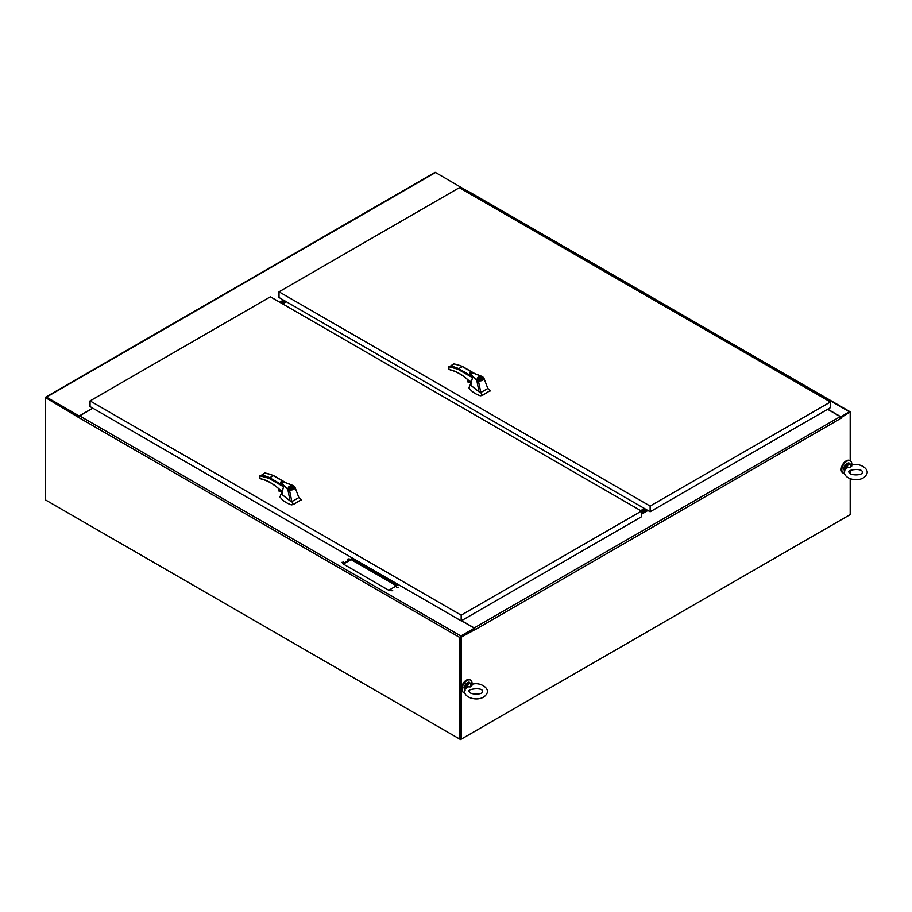 <?xml version="1.0" encoding="UTF-8"?>
<svg xmlns="http://www.w3.org/2000/svg" width="912" height="912" viewBox="0 0 912 912"><rect width="100%" height="100%" fill="white"/><g stroke="black" fill="none" stroke-linecap="round" stroke-linejoin="round"><path stroke-width="1.37" d="M46.216 500.335L460.56 739.552L654.155 627.775M474.992 629.599L461.176 637.226L461.176 739.187L460.56 738.834L460.56 739.552M92.739 408.143L79.173 415.975L46.512 397.119A1.288 0.741 60 0 0 45.6 397.643L78.683 417.514L459.933 637.568L459.933 739.187L45.6 499.981L45.6 398.008L46.216 397.655L78.979 416.567L46.307 397.803M46.512 397.119L435.537 172.516A1.288 0.741 -120 0 0 434.887 172.448L45.862 397.051M435.537 172.516L468.198 191.554M468.426 191.509L466.933 192.101M283.45 300.082L279.745 302.214M849.494 412.429L841.058 417.605M460.56 637.214L460.56 738.834L460.56 636.872L474.377 628.892L460.856 636.701M474.992 629.257L474.377 628.186L460.856 635.983L79.618 415.883A1.288 0.741 120 0 0 78.706 417.468M461.176 637.226L460.56 636.872M461.176 739.187L850.189 514.596L850.189 478.766M850.189 473.659L850.189 470.615M850.189 460.799L850.189 412.258A1.288 0.741 120 0 0 849.277 411.734L840.704 416.989M475.141 629.679L841.172 418.186A1.288 0.741 -120 0 0 840.26 416.602L827.617 409.306M461.586 620.627L474.229 627.923A1.288 0.741 60 0 1 475.141 629.508M647.167 510.07L641.489 513.353M646.551 509.717L641.489 512.635M459.933 637.568A1.288 0.741 -60 0 1 460.856 635.983M460.56 738.834L459.933 739.187M461.438 620.719L474.377 628.186M79.618 415.883L92.887 408.234M351.097 558.896L342.764 563.719L388.763 590.269L397.096 585.458L351.097 558.896L351.097 559.615L343.379 564.072M396.549 587.556L398.225 587.157L396.549 587.556M390.997 590.759L392.673 590.36L390.997 590.759M347.472 559.216L349.148 558.817L347.472 559.216M341.909 562.419L343.585 562.02L341.909 562.419M396.481 585.812L351.097 559.615M398.008 587.51L396.481 587.51M392.456 590.714L390.929 590.714M348.931 559.17L347.404 559.17M343.368 562.373L341.84 562.373M849.927 411.665L468.7 191.566A1.288 0.741 120 0 0 468.05 191.634L467.081 192.193M840.704 416.681L827.765 409.214M851.762 465.017A7.068 4.081 120 0 0 850.349 460.891A7.068 4.081 120 0 0 844.911 462.783A7.068 4.081 120 0 0 841.822 469.897A7.068 4.081 120 0 0 843.281 473.134A7.068 4.081 120 0 0 844.512 473.465M850.018 460.731A7.068 4.081 120 0 0 849.71 460.526A7.068 4.081 120 0 0 844.261 462.418A7.068 4.081 120 0 0 841.183 469.532A7.068 4.081 120 0 0 842.642 472.769A7.068 4.081 120 0 0 842.973 472.929M472.006 684.274A7.068 4.081 120 0 0 470.603 680.135A7.068 4.081 120 0 0 465.154 682.039A7.068 4.081 120 0 0 462.065 689.153A7.068 4.081 120 0 0 463.535 692.39A7.068 4.081 120 0 0 464.755 692.721M470.261 679.976A7.068 4.081 120 0 0 469.954 679.771A7.068 4.081 120 0 0 464.516 681.663A7.068 4.081 120 0 0 461.426 688.777A7.068 4.081 120 0 0 462.886 692.014A7.068 4.081 120 0 0 463.228 692.174M471.151 385.571L479.005 391.795L476.794 380.361L469.908 374.205L470.261 373.236M469.771 373.966L472.496 377.671L471.322 382.185L469.258 380.988L470.854 381.911M479.005 391.795L480.829 392.536L478.401 380.863L476.794 380.35L471.219 374.843C467.924 372.472 473.795 372.746 474.559 373.612L482.756 376.884L483.919 378.138L487.817 388.501L489.733 390.017L487.772 388.409M482.471 376.759L483.919 378.138C483.827 380.213 481.981 381.113 478.401 380.863L478.526 380.395C481.741 380.623 483.406 379.802 483.531 377.933M469.555 385.491L469.178 388.01C471.333 391.351 475.049 393.938 480.305 395.797L482.3 395.477L480.829 392.536L487.817 388.501M468.871 387.44L469.178 388.466M469.783 374.011L469.771 373.92C468.517 371.651 472.815 372.586 482.665 376.724L483.919 378.138M469.349 381.193L470.729 382.47M469.384 382.014L470.763 382.801L469.235 381.102M469.555 381.307A1.311 0.752 -120 0 0 470.717 382.333M462.281 366.59L457.79 369.178L448.864 366.727L448.864 369.041L450.061 369.736C456.479 371.241 462.874 374.992 469.258 380.988M477.956 379.255L477.238 378.252C478.754 376.451 480.385 376.451 482.129 378.263C481.604 379.62 480.214 379.951 477.956 379.255M477.101 379.882L478.526 380.395M482.3 395.477L489.995 390.689L489.733 390.017M489.995 391.145L489.949 390.222M453.344 364.116L454.108 364.002A51.699 29.845 60 0 1 461.814 366.316L473.989 373.339M469.327 382.048L468.472 382.538L468.472 380.384M468.175 380.122L468.472 382.538M468.175 382.516L467.856 379.825M453.572 363.922L450.494 366.077A51.699 29.845 -120 0 1 458.212 368.402L471.401 376.018M450.061 369.736L450.448 369.953A44.836 25.878 60 0 1 459.568 373.612M482.049 378.617L477.318 378.617M477.683 378.617L477.592 378.263C478.982 376.702 480.385 376.702 481.787 378.263L481.684 378.617M282.196 494.657L290.05 500.882L287.85 489.448L280.953 483.28L281.306 482.323M290.05 500.882L291.874 501.611L289.446 489.949L287.839 489.436L282.264 483.919C278.981 481.547 284.84 481.832 285.604 482.699L293.527 485.834L294.975 487.225L293.721 485.811C283.86 481.673 279.562 480.738 280.816 483.007L283.541 486.757L282.367 491.272L280.303 490.075L281.774 491.557M293.527 485.834L294.975 487.225L298.862 497.576L300.778 499.103L298.828 497.485M280.6 494.578L280.223 497.097C282.378 500.426 286.094 503.025 291.35 504.872L293.345 504.553L291.874 501.611L298.862 497.576M279.916 496.527L280.223 497.553M280.429 491.089L281.808 491.887L280.28 490.189M280.6 490.394A1.311 0.752 -120 0 0 281.762 491.42M273.338 475.665L268.835 478.264L259.909 475.802L259.909 478.127L261.106 478.823C267.524 480.316 273.919 484.067 280.303 490.075M289.001 488.342L288.283 487.339C289.799 485.526 291.43 485.526 293.174 487.35C292.661 488.695 291.259 489.026 289.001 488.342M288.146 488.957L289.571 489.47C292.786 489.698 294.451 488.878 294.576 487.019M294.975 487.225C294.872 489.288 293.026 490.2 289.446 489.949L289.571 489.47M293.345 504.553L301.04 499.776L300.778 499.103M301.04 500.232L301.006 499.309M264.389 473.203L265.153 473.077A51.699 29.845 60 0 1 272.859 475.403L285.034 482.425M280.372 491.123L279.517 491.614L279.517 489.47M279.22 489.197L279.517 491.614M279.22 491.602L278.901 488.912M264.617 472.997L261.539 475.163A51.699 29.845 -120 0 1 269.257 477.478L282.446 485.093M261.106 478.823L261.493 479.028A44.836 25.878 60 0 1 270.625 482.699M293.094 487.692L292.33 488.41M292.091 488.262C289.343 488.707 288.363 488.148 289.127 486.563L292.091 488.513M288.637 487.339L289.127 486.563M289.378 486.7L289.378 486.415C292.125 485.971 293.105 486.541 292.33 488.125L289.378 486.415M655.979 626.726L849.574 514.949M282.686 303.913L286.379 301.769M285.057 301.006L281.352 303.149M285.673 301.359L281.979 303.502M641.364 510.994L645.058 508.85M640.748 510.629L644.442 508.497M645.833 509.295L641.489 511.814M641.204 510.902L644.909 508.771M280.121 302.431L283.814 300.299M284.441 300.652L280.736 302.784M280.588 302.693L284.282 300.561M285.205 301.097L281.512 303.229M646.3 509.569L641.489 512.35M641.489 511.632L645.685 509.215M851.831 465.268L850.383 467.662L850.543 464.527L852.492 464.892C859.891 462.692 870.162 469.144 866.4 474.685C861.19 483.919 841.286 479.153 844.706 470.182L845.105 469.452M846.724 467.56L846.587 466.807L850.383 467.662L846.724 467.56L845.059 469.897L845.755 466.328L844.843 469.862M846.986 468.061L844.706 470.182M850.508 464.219L852.492 464.892M846.119 466.602L846.587 466.807A4.013 2.314 120 0 1 850.543 464.527L851.808 465.998M472.074 684.513L470.626 686.907L470.786 683.772L472.747 684.137C480.145 681.937 490.405 688.389 486.643 693.929C481.433 703.163 461.529 698.398 464.949 689.426L465.359 688.708M466.967 686.804L466.83 686.063L470.626 686.907L466.967 686.804L465.302 689.141L465.998 685.573L465.086 689.107M467.229 687.306L464.949 689.426M470.763 683.476L472.747 684.137M466.363 685.858L466.83 686.063A4.013 2.314 120 0 1 470.786 683.772L472.063 685.243M650.131 511.78L830.433 407.675L830.433 401.975L459.317 187.712L279.015 291.817L279.015 297.517L650.131 511.78L650.131 506.08L279.015 291.817M830.433 401.975L650.131 506.08M461.176 620.867L641.489 516.762L641.489 511.062L270.374 296.799L90.06 400.904L90.06 406.604L461.176 620.867L461.176 615.167L90.06 400.904M641.489 511.062L461.176 615.167M840.26 416.602L474.229 627.923M641.489 513.536L647.326 510.161M647.919 510.503L641.489 514.22M468.05 191.634L849.277 411.734M472.496 377.671L457.79 369.178M454.108 364.002L450.494 366.077M282.207 491.317L280.394 490.268L281.899 490.998M283.541 486.757L268.835 478.264M265.153 473.077L261.539 475.163M844.888 470.934L843.874 468.791C842.825 466.534 848.992 461.312 849.254 463.376A4.366 2.519 120 0 0 845.88 464.55A4.366 2.519 120 0 0 843.976 468.939A4.366 2.519 120 0 0 844.546 470.672M845.755 466.328A4.366 2.519 -60 0 1 850.052 463.843M843.976 468.791A4.013 2.314 -60 0 1 843.976 468.654A4.013 2.314 -60 0 1 846.94 463.672M465.131 690.19L464.128 688.047C463.068 685.778 469.235 680.569 469.498 682.621A4.366 2.519 120 0 0 466.135 683.795A4.366 2.519 120 0 0 464.231 688.184A4.366 2.519 120 0 0 464.789 689.917M465.998 685.573A4.366 2.519 -60 0 1 470.307 683.088L471.356 683.977M464.231 688.036A4.013 2.314 -60 0 1 464.231 687.899A4.013 2.314 -60 0 1 467.183 682.917M850.349 460.891L849.71 460.526M843.281 473.134L842.642 472.769M470.603 680.135L469.954 679.771M463.535 692.39L462.886 692.014M470.968 385.046L470.615 381.262M470.011 385.092L471.504 383.941M483.896 378.058L484.295 379.13M471.162 382.231L469.258 381.125C462.92 375.163 456.593 371.446 450.266 369.976L448.681 368.915L448.681 367.16M474.787 373.589L462.133 366.293M462.11 366.271L453.823 363.865M469.281 382.014L470.774 382.88M467.788 379.768L467.788 381.82M282.013 494.133L281.66 490.348M281.056 494.179L282.549 493.027M294.941 487.133L295.34 488.216M285.832 482.676L273.178 475.369M273.155 475.357L264.868 472.952M280.326 491.101L281.819 491.967M259.726 476.246L259.931 478.355L261.311 479.062C267.638 480.533 273.976 484.249 280.315 490.211L280.394 490.268M278.844 488.855L278.844 490.895M292.832 488.057L292.832 487.339M862.285 472.564L862.41 472.131C862.228 467.446 845.88 470.136 848.969 472.131C849.095 475.631 862.102 475.779 862.285 472.564M849.254 463.376L851.113 464.721M482.528 691.809L482.653 691.376C482.471 686.702 466.123 689.392 469.213 691.376C468.973 694.807 482.63 695.024 482.528 691.809M469.498 682.621L470.33 683.111"/></g></svg>
